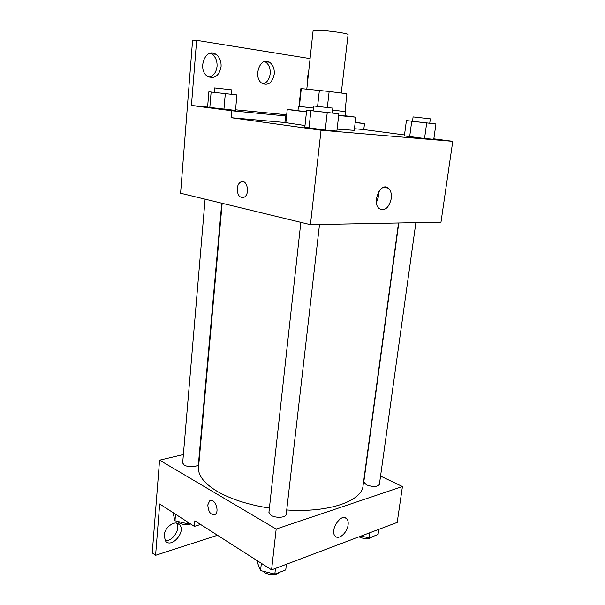<?xml version="1.0" encoding="UTF-8"?>
<svg xmlns="http://www.w3.org/2000/svg" width="605" height="605" viewBox="0 0 605 605"><rect width="100%" height="100%" fill="white"/><g stroke="black" fill="none" stroke-linecap="round" stroke-linejoin="round"><path stroke-width="0.91" d="M341.265 93.019L348.072 34.598C349.002 33.532 328.492 30.545 318.275 30.288L313.095 30.681L306.788 89.154M327.328 107.493L329.15 91.468L346.816 93.73L345.077 111.524L346.816 93.73M301.29 88.617L300.859 88.64L298.976 106.351L299.399 106.419L301.29 88.617L329.15 91.468M317.587 106.397L319.372 90.372M299.399 106.419L313.413 108.045M332.637 110.193L344.729 111.501M298.976 106.329L313.405 108.061M332.637 110.216L345.077 111.501M345.629 111.585L345.107 115.979L338.702 115.411M306.485 111.812L297.955 110.692L298.424 106.291M306.47 111.933L287.231 109.497L297.985 110.473M345.13 115.759L355.831 117.189L338.687 115.54M304.996 125.53L285.87 122.664L287.231 109.497M355.831 117.189L354.243 130.332L337.106 129.107M354.439 128.706L363.771 129.546L364.512 123.541L355.211 122.369M285.885 122.467L284.91 122.505L285.59 115.948L286.558 115.956M231.049 117.703L231.677 110.76L191.437 105.489L196.633 40.346L192.594 40.142L180.585 193.229L310.425 224.674L321.051 130.219L231.049 117.703L284.91 122.505M321.051 130.219L452.759 141.328L433.838 138.817M404.495 134.938L363.771 129.546M313.103 110.828L306.667 110.155L304.807 127.254L325.248 130.083L336.872 131.066L338.883 113.831L332.319 112.969M412.512 121.234L406.409 120.592L404.374 135.815L424.536 138.507L433.77 139.286L435.933 123.957L429.747 123.163M237.213 188.518C237.599 185.289 238.793 183.111 240.805 181.976C247.082 178.452 250.432 194.47 243.996 197.283C239.648 198.16 237.387 195.241 237.213 188.518C237.387 195.241 239.648 198.16 243.996 197.283C250.44 194.47 247.082 178.452 240.805 181.976C238.801 183.111 237.599 185.289 237.213 188.518M310.425 224.674L440.977 222.171L452.759 141.328M391.269 198.576C388.947 207.84 384.969 211.221 379.32 208.717C371.349 202.887 380.787 181.409 388.319 188.163C390.785 190.378 391.76 193.85 391.269 198.576M376.416 202.622L378.647 196.088L378.647 191.838M231.677 110.76L285.59 115.948M196.633 40.346L310.085 58.609M210.306 53.27L211.727 53.958C215.524 56.62 217.293 60.757 217.044 66.368C216.25 72.282 213.618 75.875 209.133 77.138M264.619 61.513L265.361 61.892C268.892 64.312 270.503 68.259 270.185 73.734C269.406 79.21 267.047 82.605 263.099 83.913M355.173 122.641L364.512 123.541M207.583 107.168L235.504 110.42L236.903 94.917L208.876 91.778L207.583 107.168L223.933 109.293L225.31 93.616M191.437 105.489L207.591 107.07M235.557 109.8L286.679 114.784M221.075 66.686C219.131 75.89 214.684 79.134 207.734 76.419C196.897 70.203 205.276 47.099 215.773 54.223C219.562 56.893 221.332 61.052 221.075 66.686M307.401 83.543C306.735 80.208 307.083 77.009 308.437 73.939M274.246 74.067C272.439 82.582 268.476 85.736 262.366 83.52C252.557 78.219 259.931 55.955 269.437 62.179C272.961 64.606 274.564 68.569 274.246 74.067M269.399 508.094C248.042 504.714 230.611 499.117 217.089 491.298C204.074 483.357 197.895 475.371 198.538 467.332L222.164 203.295M398.514 222.988L363.038 485.785C362.047 501.031 328.689 512.949 286.725 509.962M300.836 222.345L268.923 512.412L271.176 515.399C275.918 518.372 286.21 517.638 286.218 514.363L319.508 224.5M221.74 203.197L198.425 464.103C198.538 466.909 188.284 467.642 184.245 465.079L182.657 463.007L205.095 199.158M415.877 222.655L379.388 484.416C377.286 486.995 372.952 487.138 366.388 484.847L363.794 481.996L398.771 222.98M200.036 450.612L199.62 450.71M183.375 454.544L159.576 460.163L276.175 529.057L402.431 486.526L380.545 476.097M276.175 529.057L271.584 569.872L194.855 520.799L194.356 526.395L159.682 503.965L155.591 555.299L152.241 552.894L159.576 460.163M207.802 504.888L209.617 500.91C214.208 497.068 220.061 511.18 215.183 514.416C210.827 515.362 208.37 512.185 207.802 504.888C208.37 512.185 210.827 515.362 215.183 514.416C220.061 511.18 214.208 497.06 209.625 500.91L207.802 504.888M271.584 569.872L397.198 522.417L402.431 486.526M348.102 524.853C347.308 532.854 338.437 540.53 335.041 535.992C329.377 530.093 341.78 512.102 346.839 518.75C348.004 520.156 348.42 522.183 348.102 524.853M217.49 535.274L155.591 555.299M176.645 523.106C181.016 528.899 172.168 542.239 165.089 540.416M200.603 524.474L194.356 526.395M164.099 535.569C164.462 527.008 175.692 519.355 179.655 524.815C186.189 531.727 171.366 548.826 165.498 540.983L164.099 535.569M257.791 561.054L257.571 563.028L260.558 570.591L274.821 574.107L285.749 569.918L286.407 564.276M260.558 570.591L261.352 563.331M274.821 574.107L275.472 568.405M279.268 572.406C275.608 575.37 270.798 575.476 264.831 572.731L263.198 571.241M361.072 536.068L369.163 537.928L378.057 534.517L378.775 529.375M369.163 537.928L369.882 532.74M371.984 536.847C369.284 539.297 365.057 539.35 359.302 537.013L359.015 536.847M173.605 512.972L173.469 514.628L174.981 520.769L187.527 523.756L189.403 523.189M174.981 520.769L175.533 514.22M187.527 523.756L187.679 522.077M190.666 524.006C186.537 525.14 182.748 524.792 179.292 522.962L177.893 521.465M306.667 110.155L338.883 113.831M332.871 108.129L332.304 113.059L315.923 111.275L313.095 110.904L313.64 105.973L332.871 108.129L313.64 105.973M304.807 127.254L308.989 128.147L310.894 110.753M308.989 128.147L325.248 130.083L327.237 112.613M325.248 130.083L336.872 131.066M406.409 120.592L435.933 123.957M430.344 118.852L429.731 123.246L415.726 121.703L412.504 121.295L413.094 116.916L430.344 118.852L413.094 116.916M404.374 135.815L409.653 136.745L411.733 121.287M409.653 136.745L424.536 138.507L426.691 122.989M424.536 138.507L433.77 139.286M209.806 107.652L211.122 92.02M223.933 109.293L235.504 110.42M231.473 94.304L231.866 89.88L216.484 88.118L214.556 87.929L214.178 92.368M388.319 188.163L383.759 187.308M269.437 62.179L265.361 61.892M215.773 54.223L211.727 53.958M346.839 518.75L344.548 517.517M179.655 524.815L177.28 523.257"/></g></svg>
